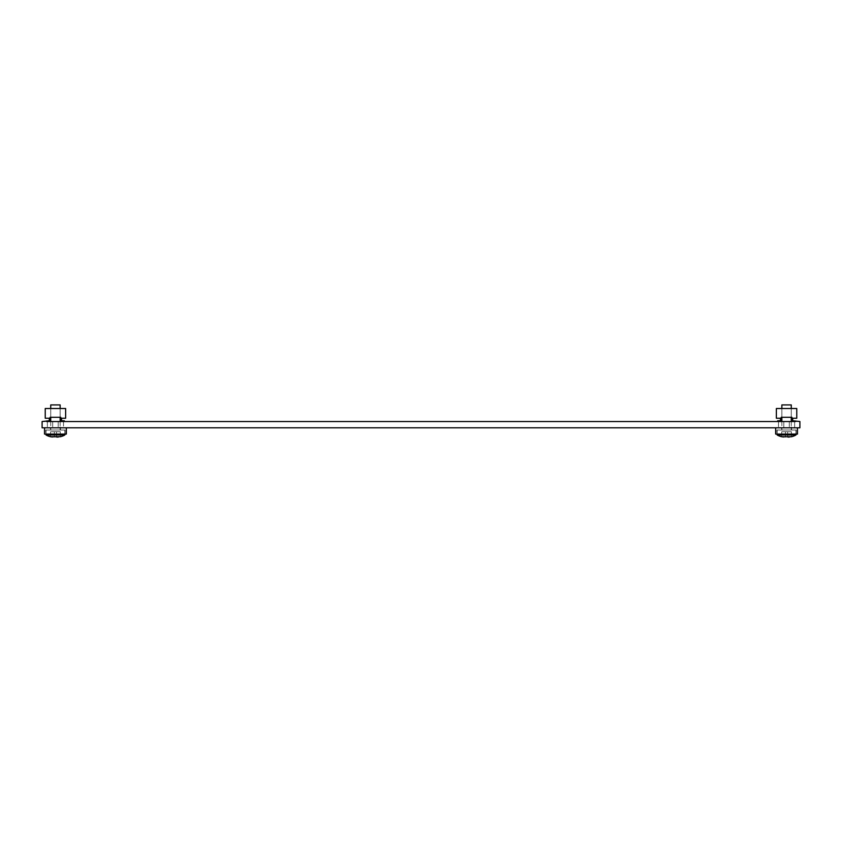 <?xml version="1.0" encoding="UTF-8"?>
<svg xmlns="http://www.w3.org/2000/svg" width="842" height="842" viewBox="0 0 842 842"><rect width="100%" height="100%" fill="white"/><g stroke="black" fill="none" stroke-linecap="round" stroke-linejoin="round"><path stroke-width="0.63" stroke-dasharray="4.21 3.16" d="M794.648 427.81L783.818 427.81L794.648 427.81L794.648 421.537L789.312 421.537L794.648 421.537L794.648 427.81M794.648 421.537L783.818 421.537L794.648 421.537M63.518 427.81L47.352 427.81L63.518 427.81L47.352 427.81L63.518 427.81L63.518 421.537L47.352 421.537L63.518 421.537L63.518 427.81M63.518 421.537L47.352 421.537L63.518 421.537M42.1 421.537L42.1 427.81L799.9 427.81L799.9 421.537L42.1 421.537M795.427 421.537L791.901 421.537L795.427 421.537L795.427 420.747L792.68 420.747L792.68 418.242L796.764 418.242L796.764 408.507L776.366 408.507L776.366 418.242L780.45 418.242L780.45 420.747L777.703 420.747L777.703 421.537L781.229 421.537L777.703 421.537L781.229 421.537L781.229 417.295L791.901 417.295L791.901 421.537L795.427 421.537L795.427 420.747L792.68 420.747L792.68 418.242L796.764 418.242L796.764 408.507L776.366 408.507L776.366 418.242L780.45 418.242L780.45 420.747L777.703 420.747L777.703 421.537L781.229 421.537L781.229 417.295L791.901 417.295L791.901 421.537L795.427 421.537L795.427 420.747L792.68 420.747M64.297 421.537L60.771 421.537L64.297 421.537L64.297 420.747L61.55 420.747L61.55 418.242L65.634 418.242L65.634 408.507L45.236 408.507L45.236 418.242L49.32 418.242L49.32 420.747L46.573 420.747L46.573 421.537L50.099 421.537L46.573 421.537L50.099 421.537L50.099 417.295L60.771 417.295L60.771 421.537L64.297 421.537L64.297 420.747L61.55 420.747L61.55 418.242L65.634 418.242L65.634 408.507L45.236 408.507L45.236 418.242L49.32 418.242L49.32 420.747L46.573 420.747L46.573 421.537L50.099 421.537L50.099 417.295L60.771 417.295L60.771 421.537L64.297 421.537L64.297 420.747L61.55 420.747M783.818 421.537L789.312 421.537L778.482 421.537L783.818 421.537L783.818 427.81L778.482 427.81L789.312 427.81L778.482 427.81L783.818 427.81L783.818 421.537M65.087 430.009L65.087 434.083L45.784 434.083L65.087 434.083L45.784 434.083L65.087 434.083L65.087 430.009L45.784 430.009L45.784 434.083L45.784 430.009L65.087 430.009M66.339 427.81L44.531 427.81L66.339 427.81L44.531 427.81L44.531 434.083L66.339 434.083M60.456 427.81L60.456 430.009L50.415 430.009L60.456 430.009L50.415 430.009L60.456 430.009L60.456 427.81L50.415 427.81L50.415 430.009L50.415 427.81L60.456 427.81M60.14 404.918L50.73 404.918M50.73 408.507L50.73 417.295L50.73 408.507L60.14 408.507L60.14 417.295L60.14 408.507L50.73 408.507L60.14 408.507L50.73 408.507L50.73 417.295L60.14 417.295L50.73 417.295L60.14 417.295L60.14 408.507L60.14 417.295L50.73 417.295L50.73 408.507M50.73 421.537L50.73 430.02L60.14 430.02L50.73 430.02L60.14 430.02L50.73 430.02L50.73 421.537M60.14 421.537L60.14 430.02L60.14 421.537M46.026 434.083L46.026 430.02L64.845 430.02L46.026 430.02L64.845 430.02L46.026 430.02L46.026 434.977A15.693 15.693 0 0 0 50.573 436.735L54.341 437.082L50.573 436.735M64.845 434.977L46.026 434.977M64.845 430.02L64.845 434.083L64.845 430.02M52.425 436.998L54.341 437.082L54.341 431.746L54.341 436.703L54.341 431.746L50.573 431.746L56.53 431.746L56.53 437.082L56.53 431.746L50.573 431.746L60.298 431.746L56.53 431.746L56.53 437.082L54.341 437.082L54.341 431.746L56.53 431.746L56.53 437.082L60.298 436.703L56.53 437.082L56.53 431.746L60.298 431.746L56.53 431.746L56.561 437.082M60.298 436.703L60.298 431.746L60.298 436.703L60.298 431.746L60.298 436.703L58.435 436.998M50.573 431.746L50.573 436.703L50.573 431.746M50.099 421.537L50.099 417.295M50.73 417.295L60.14 417.295M60.771 417.295L60.771 421.537M61.55 418.242L65.634 418.242L65.634 408.507L45.236 408.507L45.236 418.242L49.32 418.242M49.32 420.747L46.573 420.747L46.573 421.537M781.86 417.295L781.86 408.507L791.269 408.507L781.86 408.507L791.269 408.507L781.86 408.507L781.86 417.295L791.269 417.295L791.269 408.507L791.269 417.295L781.86 417.295L781.86 408.507L781.86 417.295L791.269 417.295L791.269 408.507L791.269 417.295L781.86 417.295L791.269 417.295M781.229 421.537L781.229 417.295M791.901 417.295L791.901 421.537M792.68 418.242L796.764 418.242L796.764 408.507L776.366 408.507L776.366 418.242L780.45 418.242M780.45 420.747L777.703 420.747L777.703 421.537M796.216 430.009L796.216 434.083L776.913 434.083L796.216 434.083L776.913 434.083L796.216 434.083L796.216 430.009L776.913 430.009L776.913 434.083L776.913 430.009L796.216 430.009M791.585 427.81L791.585 430.009L781.544 430.009L791.585 430.009L781.544 430.009L791.585 430.009L791.585 427.81L781.544 427.81L781.544 430.009L781.544 427.81L791.585 427.81M775.661 427.81L797.469 427.81M775.661 434.083L797.469 434.083M54.341 431.746L54.341 437.082L54.341 431.746M781.86 421.537L781.86 430.02L791.269 430.02L781.86 430.02L791.269 430.02L781.86 430.02L781.86 421.537M791.269 421.537L791.269 430.02L791.269 421.537M789.564 436.998L791.427 436.703L791.427 431.746L791.427 436.703L787.68 437.082L787.659 431.746L781.702 431.746L787.659 431.746L787.659 437.082L791.427 436.703L791.427 431.746L781.702 431.746L791.427 431.746L787.659 431.746L791.427 431.746L791.427 436.735A15.693 15.693 0 0 0 795.974 434.977L777.155 434.977L795.974 434.977L777.155 434.977L777.155 430.02L795.974 430.02L777.155 430.02L795.974 430.02L777.155 430.02L777.155 434.083M795.974 430.02L795.974 434.083L795.974 430.02M787.68 437.082L787.659 431.746L787.659 436.703L785.47 437.082L785.47 431.746L785.47 437.082L785.47 431.746L785.47 437.082L781.702 436.735L781.702 431.746L781.702 436.703L785.47 437.082L783.555 436.998M781.86 404.918L791.269 404.918M787.659 431.746L787.659 437.082L787.659 431.746M785.47 431.746L785.47 437.082L785.47 431.746M781.702 431.746L781.702 436.703L781.702 431.746M789.312 421.537L789.312 427.81L789.312 421.537M58.182 421.537L58.182 427.81L58.182 421.537M52.688 421.537L52.688 427.81L52.688 421.537M47.352 421.537L47.352 427.81L47.352 421.537M778.482 421.537L778.482 427.81L778.482 421.537"/><path stroke-width="1.26" d="M42.1 421.537L42.1 427.81L799.9 427.81L799.9 421.537L792.68 420.747L792.68 418.242L796.764 418.242L796.764 408.507L776.366 408.507L776.366 418.242L780.45 418.242L780.45 420.747L777.703 420.747L777.703 421.537L64.297 421.537L64.297 420.747L61.55 420.747L61.55 418.242L65.634 418.242L65.634 408.507L45.236 408.507L45.236 418.242L49.32 418.242L49.32 420.747L42.1 421.537M791.901 421.537L781.229 421.537L781.229 417.295L791.901 417.295L791.901 421.537L795.427 421.537M60.14 417.295L60.14 421.537L60.14 417.295L60.771 417.295L60.771 421.537L50.099 421.537L50.099 417.295L50.73 417.295L50.73 421.537L50.73 417.295M66.339 427.81L66.339 434.083L44.531 434.083L44.531 427.81L66.339 427.81L66.339 434.083M50.73 404.918L50.73 408.507L50.73 404.918L60.14 404.918L60.14 408.507L60.14 404.918M64.845 434.977L64.845 434.083L64.845 434.977A15.693 15.693 0 0 1 60.298 436.735L60.298 436.735A15.693 15.693 0 0 0 64.845 434.977L46.026 434.977A15.693 15.693 0 0 0 50.573 436.735L60.298 436.703M46.573 421.537L50.099 421.537M50.099 417.295L60.771 417.295M60.771 421.537L64.297 421.537M61.55 420.747L61.55 418.242M49.32 418.242L49.32 420.747M777.703 421.537L781.229 421.537M781.229 417.295L781.86 417.295L781.86 421.537L781.86 417.295M791.269 417.295L791.269 421.537L791.269 417.295L791.901 417.295M792.68 420.747L792.68 418.242M780.45 418.242L780.45 420.747M797.469 427.81L775.661 427.81L775.661 434.083L797.469 434.083L797.469 427.81L797.469 434.083M775.661 427.81L775.661 434.083M46.026 434.083L46.026 434.977M54.341 436.703L56.53 436.703L54.341 436.703M58.435 436.998L56.867 437.082M52.425 436.998L50.573 436.735M791.269 404.918L791.269 408.507L791.269 404.918L781.86 404.918L781.86 408.507L781.86 404.918M777.155 434.083L777.155 434.977A15.693 15.693 0 0 0 781.702 436.735L791.427 436.735A15.693 15.693 0 0 0 795.974 434.977L777.155 434.977A15.693 15.693 0 0 0 781.702 436.735L783.555 436.998M795.974 434.083L795.974 434.977L795.974 434.083M789.564 436.998L787.996 437.082"/></g></svg>
